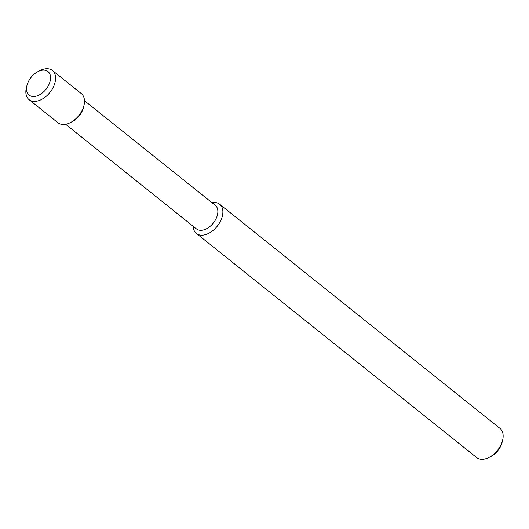 <?xml version="1.0" encoding="UTF-8"?>
<svg xmlns="http://www.w3.org/2000/svg" width="529" height="529" viewBox="0 0 529 529"><rect width="100%" height="100%" fill="white"/><g stroke="black" fill="none" stroke-linecap="round" stroke-linejoin="round"><path stroke-width="0.79" d="M212.01 202.7A18.674 11.81 128.6 0 1 219.674 204.24L499.945 428.371A18.674 11.81 128.6 0 1 502.55 440.558L501.981 442.753A15.096 9.548 128.6 0 1 491.097 456.362L489.08 457.4A18.674 11.81 128.6 0 1 486.396 458.544A18.674 11.81 128.6 0 1 476.622 457.545L196.352 233.415A18.674 11.81 128.6 0 1 193.151 226.273M502.55 440.558A18.674 11.81 128.6 0 1 489.08 457.4M219.674 204.24A18.674 11.81 128.6 0 1 220.957 220.15A18.674 11.81 128.6 0 1 206.125 234.413A18.674 11.81 128.6 0 1 196.352 233.415M84.475 100.708L215.27 205.305A15.096 9.548 128.6 0 1 216.308 218.166A15.096 9.548 128.6 0 1 204.32 229.692A15.096 9.548 128.6 0 1 196.418 228.885L65.622 124.289M37.903 71.64L39.92 70.602A18.674 11.81 128.6 0 1 52.378 70.456L81.281 93.573A18.674 11.81 128.6 0 1 83.886 105.76L83.311 107.949A15.096 9.548 128.6 0 1 72.427 121.564L70.417 122.602A18.674 11.81 128.6 0 1 67.732 123.74A18.674 11.81 128.6 0 1 57.952 122.741L29.055 99.631A18.674 11.81 128.6 0 1 26.45 87.444L27.019 85.248A15.096 9.548 128.6 0 1 37.903 71.64A15.096 9.548 128.6 0 1 50.559 78.206A15.096 9.548 128.6 0 1 37.023 95.908A15.096 9.548 128.6 0 1 27.019 85.248M83.886 105.76A18.674 11.81 128.6 0 1 70.417 122.602M52.378 70.456A18.674 11.81 128.6 0 1 53.66 86.366A18.674 11.81 128.6 0 1 38.829 100.629A18.674 11.81 128.6 0 1 29.055 99.631"/></g></svg>
